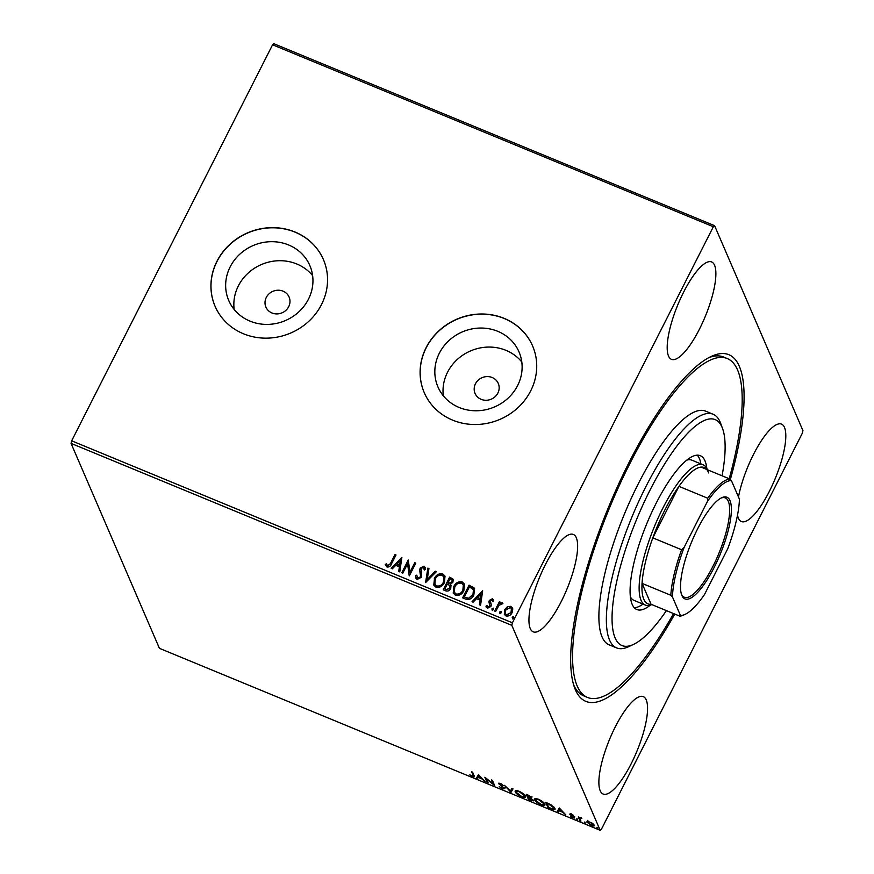 <?xml version="1.0" encoding="UTF-8"?>
<svg xmlns="http://www.w3.org/2000/svg" width="874" height="874" viewBox="0 0 874 874"><rect width="100%" height="100%" fill="white"/><g stroke="black" fill="none" stroke-linecap="round" stroke-linejoin="round"><path stroke-width="1.31" d="M674.761 614.072A187.506 53.096 -67.6 0 1 574.524 687.587A187.506 53.096 -67.6 0 1 629.094 462.379A187.506 53.096 -67.6 0 1 711.25 356.417A187.506 53.096 -67.6 0 1 730.347 479.52M573.639 684.899A183.289 51.905 112.4 0 0 583.701 695.868L587.437 697.408A183.289 51.905 -67.6 0 1 572.71 649.579A183.289 51.905 -67.6 0 1 634.688 454.283A183.289 51.905 -67.6 0 1 727.321 358.569A183.289 51.905 -67.6 0 1 742.048 406.399A183.289 51.905 -67.6 0 1 729.222 478.744M266.297 297.444A12.64 11.69 -23.3 0 0 265.893 307.069A12.64 11.69 -23.3 0 0 277.003 313.908A12.64 11.69 -23.3 0 0 288.704 306.687A12.64 11.69 -23.3 0 0 289.108 297.062A12.64 11.69 -23.3 0 0 277.998 290.223A12.64 11.69 -23.3 0 0 266.297 297.444M475.467 383.795A12.64 11.69 -23.3 0 0 475.063 393.431A12.64 11.69 -23.3 0 0 486.184 400.27A12.64 11.69 -23.3 0 0 497.885 393.049A12.64 11.69 -23.3 0 0 498.278 383.424A12.64 11.69 -23.3 0 0 487.168 376.585A12.64 11.69 -23.3 0 0 475.467 383.795M230.157 266.887A44.159 40.827 -23.3 0 0 228.748 300.525A44.159 40.827 -23.3 0 0 267.575 324.407A44.159 40.827 -23.3 0 0 308.446 299.203A44.159 40.827 -23.3 0 0 309.855 265.565A44.159 40.827 -23.3 0 0 271.027 241.683A44.159 40.827 -23.3 0 0 230.157 266.887M312.619 275.649A44.159 40.827 -23.3 0 0 238.351 285.907A44.159 40.827 -23.3 0 0 234.177 309.462M439.327 353.249A44.159 40.827 -23.3 0 0 437.929 386.887A44.159 40.827 -23.3 0 0 476.745 410.769A44.159 40.827 -23.3 0 0 517.616 385.565A44.159 40.827 -23.3 0 0 519.025 351.927A44.159 40.827 -23.3 0 0 480.197 328.045A44.159 40.827 -23.3 0 0 439.327 353.249M521.8 362A44.159 40.827 -23.3 0 0 447.532 372.269A44.159 40.827 -23.3 0 0 443.347 395.824M426.119 347.666A58.995 54.538 -23.3 0 0 424.24 392.612A58.995 54.538 -23.3 0 0 476.101 424.513A58.995 54.538 -23.3 0 0 530.704 390.853A58.995 54.538 -23.3 0 0 532.583 345.907A58.995 54.538 -23.3 0 0 480.711 314.006A58.995 54.538 -23.3 0 0 426.119 347.666M532.616 345.973A58.995 54.538 -23.3 0 0 480.733 314.159A58.995 54.538 -23.3 0 0 426.184 347.819A58.995 54.538 -23.3 0 0 424.272 392.688M216.938 261.304A58.995 54.538 -23.3 0 0 215.07 306.25A58.995 54.538 -23.3 0 0 266.931 338.151A58.995 54.538 -23.3 0 0 321.534 304.491A58.995 54.538 -23.3 0 0 323.402 259.545A58.995 54.538 -23.3 0 0 271.541 227.644A58.995 54.538 -23.3 0 0 216.938 261.304M323.435 259.611A58.995 54.538 -23.3 0 0 271.563 227.797A58.995 54.538 -23.3 0 0 217.003 261.457A58.995 54.538 -23.3 0 0 215.102 306.326M683.588 292.211A52.669 14.913 112.4 0 0 671.44 359.323A52.669 14.913 112.4 0 0 699.484 329.072A52.669 14.913 112.4 0 0 711.644 261.96A52.669 14.913 112.4 0 0 683.588 292.211M615.274 726.906A52.669 14.913 112.4 0 0 603.115 794.018A52.669 14.913 112.4 0 0 631.17 763.767A52.669 14.913 112.4 0 0 643.319 696.654A52.669 14.913 112.4 0 0 615.274 726.906M737.525 515.103A52.669 14.913 112.4 0 0 741.37 521.516A52.669 14.913 112.4 0 0 769.415 491.254A52.669 14.913 112.4 0 0 781.564 424.141A52.669 14.913 112.4 0 0 753.519 454.393A52.669 14.913 112.4 0 0 738.475 496.967M545.343 564.713A52.669 14.913 112.4 0 0 533.184 631.826A52.669 14.913 112.4 0 0 561.239 601.574A52.669 14.913 112.4 0 0 573.388 534.462A52.669 14.913 112.4 0 0 545.343 564.713M594.211 825.078C594.691 826.159 593.741 826.301 591.359 825.504L586.836 822.041L587.23 821.101L592.648 823.341L594.265 825.712M587.754 822.128L587.197 821.309L586.836 822.041L587.23 821.101M579.932 820.73L578.304 816.961L581.855 818.479L579.986 818.643L580.937 821.145L579.932 820.73L579.134 817.299M581.221 818.119L579.986 818.643M574.458 817.627L572.809 817.846L570.525 816.48L573.464 817.234L569.826 814.218L571.312 814.011L573.486 815.355L570.82 814.612L574.491 817.988M571.727 814.207L570.82 814.612M572.503 817.332L573.705 816.764M554.881 808.319C555.667 809.87 554.367 810.023 550.959 808.767L547.922 807.51L545.693 802.354L550.86 804.637L554.881 808.319L554.968 809.269M532.572 800.223L531.086 800.562L528.475 799.481L526.257 794.324L528.104 795.089L531.665 797.612L530.911 798.202L533.588 800.846M531.665 797.612L532.037 796.88M510.875 792.215L504.462 785.333L510.427 791.003L511.913 788.403L513.016 788.861L511.05 792.292L510.569 790.762M488.085 782.809L487.08 782.394L484.852 777.237L493.045 783.781L491.385 779.936L492.401 780.351L494.618 785.508L486.425 778.963L488.085 782.809M474.123 775.664C474.932 776.768 474.385 777.041 472.506 776.483L469.786 774.867L472.266 775.948L473.096 775.194L471.61 771.764L472.616 772.179L474.363 776.691M472.266 775.948L473.457 774.473L472.441 772.113M600.176 830.3L159.418 648.322L71.056 443.38L71.657 440.824L272.579 44.782L273.824 43.7L714.582 225.678L802.944 430.62L802.343 433.176L601.421 829.218L600.176 830.3L511.814 625.347L71.056 443.38M478.482 774.604L485.07 781.564L481.913 778.898L478.242 777.39L477.608 778.483L476.516 778.035L478.482 774.604M498.857 783.191L498.551 783.77L500.376 783.53L503.271 785.442L499.557 784.164L504.801 788.676L502.648 788.927L499.218 786.589L502.342 788.37L503.795 788.25L498.53 783.366M504.178 787.791L503.806 788.512L504.047 787.747M500.769 783.705L499.557 784.164M516.217 792.095L515.671 791.221L515.31 791.942C514.6 790.446 515.857 790.216 519.09 791.265C522.685 793.002 524.771 794.608 525.35 796.072C526.05 797.569 524.771 797.787 521.505 796.717C517.965 794.99 515.889 793.395 515.31 791.942L515.245 791.014M525.35 796.072L525.438 796.979M535.664 800.125L535.117 799.24L534.746 799.972C534.036 798.465 535.303 798.246 538.537 799.284C542.131 801.032 544.218 802.638 544.797 804.102C545.496 805.599 544.218 805.817 540.951 804.746C537.401 803.009 535.336 801.425 534.746 799.972L534.68 799.044M544.797 804.102L544.873 805.009M559.273 807.958L565.849 814.918L562.703 812.252L559.032 810.744L558.399 811.837L557.306 811.389L559.273 807.958M576.698 818.851L577.616 819.823L576.589 819.047L577.244 818.971M584.4 822.03L585.329 823.013L584.302 822.237L584.957 822.15M596.975 827.219L597.892 828.202L596.876 827.427L597.521 827.339M507.357 606.742L510.842 606.316L512.776 608.97L512.077 612.674C510.766 615.318 508.734 616.41 505.97 615.941L504.298 614.335L504.702 609.626L507.357 606.742L510.842 606.316M512.503 607.943L512.776 608.97M494.651 611.068L499.36 601.771L500.365 602.186L499.677 603.563L502.2 602.754L502.801 603.388L501.829 604.174L499.01 605.234L495.656 611.483L494.651 611.068M490.172 601.694L491.297 604.895L490.904 606.469L487.419 608.282L485.988 606.163L487.004 605.54L487.889 607.091L489.866 606.108L488.927 601.946L489.331 600.383L492.477 598.734L493.744 600.853L492.75 601.41L491.964 599.903L490.358 600.755L491.002 603.694M493.449 599.804L493.744 600.853M492.75 601.41L491.964 599.903M486.206 607.048L485.988 606.163L487.058 605.879M487.004 605.54L488.009 607.386L489.866 606.108M489.997 606.403L489.211 603.147M465.678 599.105L462.641 597.849L469.087 585.132L474.604 588.737L473.828 594.976C472.113 598.712 469.393 600.088 465.678 599.105M443.194 589.819L449.651 577.102L453.224 579.298L452.907 582.27L450.307 584.466L450.995 585.46L450.722 588.563C449.651 590.66 448.012 591.436 445.806 590.9L443.194 589.819M425.594 582.554L427.856 568.111L428.948 568.559L427.233 579.528L435.307 571.192L436.41 571.64L425.594 582.554M402.805 573.147L401.8 572.732L408.245 560.016L409.972 572.197L414.779 562.714L415.795 563.129L409.338 575.846L407.601 563.686L402.805 573.147M390.711 563.009L395.004 554.553L396.009 554.968L391.65 563.555C390.886 566.024 389.334 567.182 387.007 567.018L385.281 564.528L386.286 563.763L387.652 565.707L390.842 563.304L395.004 554.553M385.62 565.544L385.281 564.528L386.286 563.763M71.657 440.824L512.415 622.801L713.337 226.748L272.579 44.782M401.876 557.383L399.779 571.902L398.686 571.454L399.418 566.822L395.747 565.303L392.328 568.821L391.235 568.373L401.876 557.383L391.53 568.493M417.138 579.462L415.871 578.184L415.609 575.463L416.756 575.158L417.728 578.129L420.645 576.731L419.684 570.274L420.143 568.122L423.988 566.123L425.419 569.313L424.24 569.772L423.311 567.423L421.181 568.482L421.65 577.157L417.138 579.462M417.051 577.485L417.859 578.424L420.645 576.731M424.054 568.253L423.311 567.423M434.323 578.533C436.093 574.884 438.89 573.322 442.714 573.847L445.008 576.086L444.407 582.63C442.637 586.29 439.83 587.831 436.006 587.252L433.766 585.056L434.454 578.828C436.213 575.179 439.01 573.617 442.834 574.142L442.714 573.847M453.77 586.563C455.529 582.903 458.326 581.341 462.149 581.876L464.444 584.116L463.854 590.66C462.073 594.32 459.276 595.86 455.452 595.281L453.213 593.075L453.89 586.858C455.66 583.198 458.457 581.636 462.28 582.171L462.149 581.876M482.667 590.737L480.569 605.256L479.476 604.808L480.197 600.176L476.527 598.657L473.118 602.175L472.026 601.727L482.667 590.737L472.321 601.847M492.346 610.555L491.92 608.861L493.297 608.14L493.591 609.549L492.215 610.26L491.92 608.861L492.215 610.26M492.051 609.156L493.297 608.14L493.591 609.549M500.059 613.745L499.633 612.04L501.01 611.33L501.305 612.729L499.928 613.45L499.633 612.04L499.928 613.45M499.753 612.335L501.01 611.33L501.305 612.729M512.623 618.934L512.197 617.23L513.573 616.52L513.879 617.918L512.503 618.639L512.197 617.23L512.503 618.639M512.328 617.525L513.573 616.52L513.879 617.918M714.582 225.678L713.337 226.748M512.415 622.801L511.814 625.347M727.321 358.569L723.596 357.029A183.289 51.905 112.4 0 0 708.727 357.695M395.135 554.848L395.911 555.165M385.685 565.686L385.401 564.822M386.417 564.058L387.084 565.26M387.783 566.002L390.842 563.304M398.85 571.52L399.418 566.822M396.829 564.178L399.768 565.631L400.401 560.485L396.829 564.178L399.647 565.336L400.401 560.485M402.029 572.831L408.245 560.016M414.779 562.714L409.972 572.197M414.91 563.009L415.685 563.326M409.207 575.791L407.601 563.686M415.937 578.326L415.609 575.463M415.74 575.758L416.734 575.496M417.106 577.638L417.859 578.424M420.776 577.026L420.951 575.343M421.082 575.638L419.684 570.274M419.804 570.569L420.143 568.122M420.274 568.417L423.988 566.123M424.119 566.418L425.146 567.39M424.371 570.067L423.442 567.718M425.758 582.63L427.856 568.111M427.987 568.406L428.916 568.788M435.307 571.192L427.233 579.528M435.438 571.487L436.235 571.814M442.834 574.142L445.063 576.239M433.832 585.198L434.454 578.828M434.946 584.335L436.76 586.225C439.851 586.705 442.113 585.471 443.533 582.51L443.948 577.179M443.402 582.215L443.894 577.026L442.091 575.168C438.999 574.742 436.749 576.01 435.328 578.949L434.881 584.193L436.629 585.93C439.72 586.41 441.982 585.176 443.402 582.215L443.533 582.51M443.424 589.917L449.651 577.102M449.771 577.397L453.278 579.451M451.06 585.613L450.307 584.466M449.848 588.442L449.291 585.23L447.259 584.203L444.866 588.934L446.133 589.699L449.848 588.442L449.422 585.525M449.291 585.23L449.935 586.148M452.022 582.171L452.098 580.15L449.99 578.828L447.925 582.903L448.559 583.406L452.022 582.171L452.153 580.303M448.559 583.406L451.891 581.876M446.133 589.699L449.717 588.147M444.866 588.934L446.013 589.404M462.28 582.171L464.509 584.269M453.278 593.227L453.89 586.858M454.382 592.364L456.206 594.254C459.298 594.735 461.548 593.501 462.98 590.529L463.395 585.209M462.849 590.234L463.329 585.056L461.538 583.198C458.446 582.772 456.195 584.029 454.775 586.978L454.316 592.222L456.075 593.959C459.167 594.44 461.428 593.206 462.849 590.234L462.98 590.529M462.87 597.947L469.087 585.132M469.218 585.427L473.948 587.699M474.069 587.994L474.658 588.879M472.954 594.855L473.446 589.633L469.436 586.858L464.302 596.964L468.366 598.493L472.954 594.855L473.5 589.786M468.366 598.493L472.823 594.56M464.302 596.964L468.235 598.198M479.64 604.874L480.197 600.176M477.619 597.532L480.558 598.985L481.192 593.839L477.619 597.532L480.427 598.69L481.192 593.839M489.626 604.01L489.451 600.678L492.477 598.734M492.608 599.029L493.515 599.957M492.881 601.705L492.084 600.198L492.881 601.705M490.685 603.071L491.057 603.836M486.272 607.201L486.119 606.458M487.124 605.835L488.009 607.386L487.124 605.835M494.881 611.166L499.36 601.771M499.491 602.066L500.267 602.394M502.2 602.754L499.677 603.563M502.332 603.049L502.932 603.683M510.973 606.611L512.557 608.096M504.364 614.477L504.702 609.626M504.833 609.921L507.477 607.037M505.412 613.745L506.669 615.088L511.192 612.565L511.454 608.73M511.072 612.27L511.388 608.577L510.263 607.463L505.707 610.052L505.347 613.603L506.538 614.793L511.192 612.565M474.298 776.134L473.347 775.937M472.637 775.227L473.457 774.473M477.608 778.483L478.242 777.39M477.98 777.762L476.931 777.325M479.105 775.883L478.449 777.03L481.257 778.199L479.105 775.883L478.449 777.03M487.626 781.738L487.08 782.394M487.452 781.662L485.846 777.947M492.215 780.274L493.045 783.781M494.007 784.076L493.22 783.443M499.775 784.044L498.923 783.049M500.955 783.333L499.917 783.443M505.172 787.944L503.009 788.206M512.972 788.84L511.05 792.292M525.493 796.542L524.116 796.662M524.673 795.023L524.411 796.4L524.804 795.187M516.927 790.62L516.316 792.357L521.243 796.17C523.887 797.044 524.924 796.87 524.345 795.657L519.364 791.811C516.753 790.97 515.736 791.145 516.316 792.357M529.021 798.836L528.475 799.481M528.846 798.76L527.077 794.663M531.13 797.765L527.481 795.264L528.202 796.924L530.922 796.695M528.934 797.667L529.251 799.371L532.539 799.961L529.12 797.296M530.933 797.656L530.562 798.388M532.79 799.448L532.561 800.234L532.932 799.513M544.939 804.572L543.562 804.692M544.109 803.053L543.857 804.43L544.24 803.206M536.374 798.639L535.751 800.387L540.689 804.2C543.333 805.074 544.371 804.899 543.792 803.687L538.81 799.83C536.199 798.989 535.183 799.175 535.751 800.387M548.468 806.855L547.922 807.51M548.293 806.789L546.523 802.693M555.034 808.821L553.745 808.865M554.203 807.248L553.952 808.669L554.324 807.401M546.927 803.293L548.697 807.401L552.412 808.821L553.876 807.904L547.113 802.933M558.399 811.837L559.032 810.744M558.77 811.116L557.71 810.679M559.884 809.237L559.229 810.384L562.048 811.553L559.884 809.237L559.229 810.384M574.83 816.906L573.18 817.114M572.863 816.611L573.836 816.513M570.886 814.306L570.394 814.929M570.766 814.197L570.187 813.486M581.439 817.693L580.358 817.922M594.265 825.253L593.195 825.253M587.197 821.309L587.601 820.38M593.501 824.095L593.238 825.176L593.654 824.258M588.235 821.134L587.841 822.456L591.163 825.034L593.206 824.674L589.874 822.063L587.841 822.456M722.077 475.795A122.196 34.599 112.4 0 0 725.027 451.552A122.196 34.599 112.4 0 0 722.579 428.599A122.196 34.599 112.4 0 0 661.771 468.715A122.196 34.599 112.4 0 0 612.139 613.668A122.196 34.599 112.4 0 0 633.475 644.422A122.196 34.599 112.4 0 0 666.414 610.62M633.475 644.422L628.526 646.738A126.402 35.801 -67.6 0 1 616.607 647.907A126.402 35.801 -67.6 0 1 606.458 614.925A126.402 35.801 -67.6 0 1 649.207 480.241A126.402 35.801 -67.6 0 1 713.086 414.232A126.402 35.801 -67.6 0 1 720.711 423.475L722.579 428.599M630.373 596.876A75.841 21.479 112.4 0 0 634.043 600.405L645.241 605.026A75.841 21.479 -67.6 0 1 662.743 508.384A75.841 21.479 -67.6 0 1 703.133 464.826A75.841 21.479 -67.6 0 1 707.47 469.764M634.295 607.736A83.216 23.565 112.4 0 0 643.002 604.109M650.322 605.114A83.216 23.565 -67.6 0 1 636.829 609.539A83.216 23.565 -67.6 0 1 630.143 587.82A83.216 23.565 -67.6 0 1 658.286 499.152A83.216 23.565 -67.6 0 1 700.347 455.693A83.216 23.565 -67.6 0 1 706.793 468.344M713.086 414.232L705.613 411.151A126.402 35.801 112.4 0 0 641.735 477.149A126.402 35.801 112.4 0 0 598.985 611.844A126.402 35.801 112.4 0 0 609.134 644.826L616.607 647.907M673.559 613.57A183.289 51.905 -67.6 0 1 587.437 697.408M700.893 463.897A83.216 23.565 112.4 0 0 697.277 455.179M703.133 464.826L691.924 460.194A75.841 21.479 112.4 0 0 686.844 460.106M714.233 567.281A54.986 15.568 -67.6 0 1 681.644 594.844A54.986 15.568 -67.6 0 1 697.638 528.792A54.986 15.568 -67.6 0 1 721.738 497.721A54.986 15.568 -67.6 0 1 731.025 515.682A54.986 15.568 -67.6 0 1 714.233 567.281M681.37 594.036A53.718 15.219 112.4 0 0 684.309 597.226A53.718 15.219 112.4 0 0 712.922 566.374A53.718 15.219 112.4 0 0 725.322 497.918A53.718 15.219 112.4 0 0 720.974 498.104M708.639 472.932A73.733 20.878 112.4 0 0 701.046 467.109A73.733 20.878 112.4 0 0 678.945 486.348A73.733 20.878 112.4 0 0 664.928 509.892A73.733 20.878 112.4 0 0 652.812 537.86A73.733 20.878 112.4 0 0 642.051 583.384L651.064 604.284L679.83 616.159L680.453 615.482A72.476 20.528 112.4 0 0 685.118 614.346A72.476 20.528 112.4 0 0 704.477 594.56L727.747 548.697A72.476 20.528 112.4 0 0 739.448 499.207L731.418 480.591A72.476 20.528 112.4 0 0 707.405 501.512L684.134 547.375A72.476 20.528 112.4 0 0 672.434 596.866L680.453 615.482M672.434 596.866L670.817 595.26L642.051 583.384A73.733 20.878 112.4 0 0 651.064 604.284M707.405 501.512L707.711 498.224L678.945 486.348L652.812 537.86L681.578 549.735L684.134 547.375M651.807 604.59A75.841 21.479 -67.6 0 1 645.241 605.026M701.046 467.109L729.801 478.985L731.418 480.591M707.711 498.224A73.733 20.878 -67.6 0 1 729.801 478.985M685.118 614.346L683.632 615.045A73.733 20.878 -67.6 0 1 679.83 616.159M670.817 595.26A73.733 20.878 -67.6 0 1 681.578 549.735M473.304 776.025L473.675 775.304M499.535 783.956L499.906 783.224M530.682 797.503L531.053 796.771M570.809 814.448L571.17 813.727M573.475 817.419L573.847 816.687M580.03 818.468L580.402 817.747"/></g></svg>
